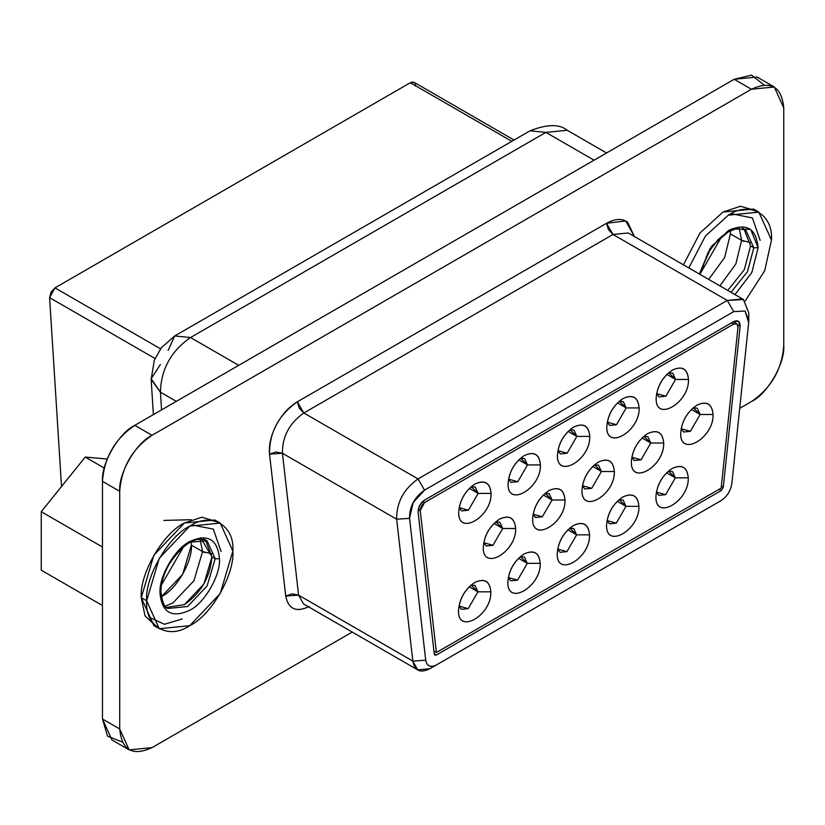 <?xml version="1.0" encoding="UTF-8"?>
<svg xmlns="http://www.w3.org/2000/svg" width="825" height="825" viewBox="0 0 825 825"><rect width="100%" height="100%" fill="white"/><g stroke="black" fill="none" stroke-linecap="round" stroke-linejoin="round"><path stroke-width="1.24" d="M511.809 141.322L410.314 82.727L54.966 287.884L160.545 348.831L54.966 287.884L51.026 292.132L49.593 297.65L155.007 358.504L49.593 297.639L61.524 486.513L49.593 297.639L54.966 287.884L410.314 82.727L511.809 141.322M514.037 140.033L414.119 82.345L410.314 82.727C413.738 81.221 415.522 82.407 415.687 86.285M774.283 86.976L783.75 107.91C781.698 86.584 770.921 80.355 751.42 89.244L774.283 86.976L757.041 77.024L734.178 79.282L751.42 89.244L152.037 435.291L751.42 89.244L734.178 79.282L134.795 425.339L152.037 435.291C136.032 442.86 118.253 473.653 119.707 491.287C121.492 467.435 132.268 448.769 152.037 435.291L134.795 425.339C115.026 438.817 104.249 457.483 102.465 481.336L119.707 491.287L119.707 728.96L119.707 491.287L102.465 481.336L102.465 719.008L119.707 728.96L102.465 719.008L111.932 739.942L129.174 749.894L119.707 728.96C121.76 750.286 132.536 756.515 152.037 747.625L129.174 749.894M783.75 107.91L783.75 345.582C781.966 369.435 771.189 388.101 751.42 401.579L739.716 408.334L751.42 401.579C767.415 394.01 785.194 363.217 783.75 345.582L783.75 107.91M352.213 632.063L152.037 747.625L352.213 632.063M190.534 337.528L238.703 365.341L190.534 337.528C171.084 351.048 161.05 369.27 160.442 392.195L176.313 401.363L160.442 392.195L161.556 409.891L160.442 392.195C161.05 369.27 171.084 351.048 190.534 337.528L545.882 132.382L190.534 337.528L174.683 335.961L190.534 337.528M594.052 160.184L545.882 132.382L594.052 160.184M168.125 350.47L174.683 335.961L530.032 130.804C547.099 124.101 559.494 123.915 567.218 130.267L545.882 132.382L530.032 130.804L545.882 132.382L567.218 130.267L606.55 152.976M174.683 335.961L161.318 347.799L154.296 360.216L151.161 379.469L160.442 392.195L151.14 378.737L160.38 364.526M730.269 230.67L730.403 233.898L741.613 240.364L739.252 228.35L741.613 240.364L730.403 233.898L724.639 257.524L708.685 279.407L724.639 257.524L730.403 233.898L730.269 230.67M719.895 285.883L735.838 263.99L741.613 240.364L735.838 263.99L719.895 285.883M191.225 541.839L191.369 545.108L202.579 551.585L200.104 539.333L202.579 551.585L191.369 545.108L182.686 574.313L161.731 596.444C176.395 589.504 192.689 561.278 191.369 545.108L191.142 541.025M165.289 606.169L172.941 602.91L193.896 580.79L202.579 551.585L193.896 580.79L172.941 602.91L165.289 606.169M285.708 596.032C288.461 609.232 296.299 612.717 309.241 606.468C296.247 612.686 288.399 609.211 285.708 596.032L292.143 593.856L298.588 595.145L285.708 596.032L269.548 454.162L285.708 596.032M303.517 603.941L298.588 595.145L282.428 453.276L275.973 451.987L269.548 454.162L282.428 453.276C282.243 436.6 289.379 423.173 303.817 412.995L297.351 401.796C278.582 415.037 269.311 432.486 269.548 454.162C268.682 445.077 270.961 435.301 276.365 424.834C282.016 414.48 289.008 406.797 297.351 401.796L299.248 408.169L303.817 412.995L613.006 234.475L608.438 229.649L606.54 223.276L297.351 401.796L606.54 223.276L613.006 234.475L628.248 232.97L613.006 234.475L303.817 412.995C289.379 423.173 282.243 436.6 282.428 453.276L298.588 595.145L303.517 603.941L417.739 669.9L412.82 661.093L298.588 595.145L412.82 661.093L396.66 519.224L282.428 453.276L396.66 519.224C396.474 502.559 403.611 489.122 418.048 478.943L303.817 412.995L418.048 478.943L727.238 300.434L613.006 234.475L727.238 300.434L742.479 298.918L743.418 299.537L748.791 312.964M634.446 236.548L625.711 220.966L606.54 223.276C614.914 218.646 621.926 218.254 627.577 222.121L634.446 236.548M204.837 552.626L202.579 551.585L211.819 553.802M221.11 551.585L213.314 529.114L191.957 524.927M743.882 241.416L741.613 240.364L750.399 242.581M760.145 240.364L752.4 217.934L731.115 213.675M714.759 504.24L436.322 665.002L718.493 502.095M748.791 320.337L748.791 312.871L743.418 299.537L727.248 300.434L733.703 311.633L727.238 300.434L418.048 478.943L424.514 490.143L418.048 478.943C403.611 489.122 396.474 502.559 396.66 519.224L409.54 518.337L396.66 519.224L412.82 661.093L425.71 660.206L409.54 518.337C409.417 506.674 414.408 497.269 424.514 490.143L733.703 311.633L745.037 311.004L748.791 320.337L748.667 322.627L731.857 483.512C730.641 490.927 727.083 496.598 721.174 500.548L436.404 664.95C430.464 667.837 426.896 666.26 425.71 660.206L412.82 661.093C414.676 670.88 420.379 673.417 429.938 668.683L417.739 669.9M429.938 668.693L436.301 665.012M714.708 504.281L721.174 500.548C727.052 496.578 730.62 490.896 731.857 483.512L748.667 322.627L745.037 311.004L733.703 311.633L424.514 490.143L413.212 502.549L409.54 518.337L425.71 660.206C426.927 666.198 430.495 667.786 436.404 664.95L714.873 504.178M733.703 321.585C737.983 319.749 740.118 321.327 740.118 326.298L723.308 487.183L721.174 490.586L436.404 654.998L434.259 654.05L418.1 512.181C418.12 507.21 420.255 503.178 424.514 500.094L733.703 321.585L424.514 500.094L419.667 505.416L418.1 512.181L434.259 654.05L434.971 655.205L436.404 654.998L721.174 490.586L723.308 487.183L740.118 326.298L738.561 321.317L733.703 321.585M737.715 324.916L740.118 326.298L737.715 324.916M721.38 486.069L723.308 487.183L721.38 486.069M719.018 489.349L721.174 490.586L719.018 489.349M434.228 653.74L436.404 654.998L434.228 653.74M731.548 322.833L733.703 324.07L736.942 323.895L737.983 327.216L721.174 488.101L436.404 652.513L433.919 651.08L436.404 652.513L420.234 510.644L418.223 509.479L420.234 510.644L421.286 506.127L424.514 502.58L422.637 501.497L424.514 502.58L733.703 324.07L731.548 322.833M424.514 502.58L420.234 510.644L436.404 652.513L721.174 488.101L737.983 327.216C737.983 323.895 736.56 322.853 733.703 324.07L424.514 502.58M688.483 379.428C689.483 402.93 655.153 422.74 656.153 398.093C657.113 386.203 662.506 376.87 672.323 370.095C682.141 365.527 687.524 368.641 688.483 379.428L675.551 379.428L665.857 396.227L656.576 393.628L659 396.897L665.837 396.227L675.551 379.428L688.483 379.428C687.462 368.754 682.069 365.65 672.323 370.085C662.568 376.901 657.185 386.234 656.153 398.093C655.267 422.668 689.37 402.982 688.483 379.428M639.127 407.921C640.128 431.423 605.798 451.244 606.798 426.587C607.757 414.697 613.15 405.364 622.968 398.588C632.785 394.03 638.168 397.134 639.127 407.921L626.196 407.921L616.502 424.72L607.221 422.132L609.644 425.401L616.481 424.731L626.196 407.921L639.127 407.921C638.096 397.258 632.713 394.144 622.968 398.588C613.212 405.405 607.829 414.738 606.798 426.587C605.911 451.172 640.014 431.475 639.127 407.921M589.772 436.415C590.772 459.917 556.442 479.738 557.442 455.08C558.401 443.19 563.795 433.857 573.612 427.082C583.43 422.524 588.813 425.628 589.772 436.415L576.84 436.415L567.146 453.214L557.865 450.625L560.288 453.894L567.126 453.224L576.84 436.415L589.772 436.415C588.741 425.752 583.357 422.637 573.612 427.082C563.857 433.898 558.473 443.231 557.442 455.08C556.555 479.665 590.659 459.968 589.772 436.415M540.416 464.908C541.417 488.41 507.086 508.231 508.087 483.574C509.046 471.683 514.439 462.351 524.257 455.575C534.074 451.017 539.457 454.132 540.416 464.908L527.484 464.908L517.791 481.707L508.499 479.119L510.933 482.388L517.77 481.718L527.484 464.908L540.416 464.908C539.385 454.245 534.002 451.131 524.246 455.575C514.501 462.392 509.118 471.725 508.087 483.574C507.2 508.159 541.303 488.472 540.416 464.908M491.061 493.402C492.061 516.914 457.731 536.724 458.731 512.067C459.69 500.177 465.073 490.844 474.901 484.069C484.718 479.511 490.102 482.625 491.061 493.402L478.129 493.402L468.425 510.201L459.143 507.612L461.567 510.881L468.414 510.211L478.129 493.412L491.061 493.402C490.029 482.738 484.646 479.634 474.891 484.069C465.145 490.885 459.762 500.218 458.731 512.067C457.844 536.652 491.948 516.966 491.061 493.402M713.058 414.511C714.058 438.013 679.728 457.834 680.728 433.177C681.687 421.286 687.07 411.953 696.888 405.178C706.705 400.62 712.099 403.734 713.058 414.511L700.126 414.511L690.422 431.31L681.141 428.722L683.564 431.991L690.412 431.32L700.126 414.511L713.058 414.511C712.027 403.848 706.643 400.744 696.888 405.178C687.143 411.995 681.749 421.327 680.728 433.177C679.841 457.762 713.945 438.075 713.058 414.511M663.702 443.015C664.702 466.517 630.372 486.327 631.373 461.68C632.332 449.79 637.715 440.457 647.532 433.682C657.35 429.113 662.743 432.228 663.702 443.015L650.77 443.015L641.066 459.814L631.785 457.215L634.208 460.494L641.056 459.814L650.77 443.015L663.702 443.015C662.671 432.341 657.288 429.237 647.532 433.672C637.787 440.488 632.393 449.821 631.373 461.68C630.486 486.255 664.589 466.568 663.702 443.015M614.347 471.508C615.347 495.01 581.017 514.831 582.017 490.174C582.976 478.283 588.359 468.951 598.177 462.175C607.994 457.617 613.387 460.721 614.347 471.508L601.415 471.508L591.711 488.307L582.429 485.719L584.853 488.988L591.7 488.317L601.415 471.508L614.347 471.508C613.315 460.845 607.922 457.731 598.177 462.175C588.431 468.992 583.038 478.325 582.017 490.174C581.12 514.759 615.233 495.062 614.347 471.508M564.991 500.002C565.991 523.504 531.661 543.324 532.661 518.667C533.62 506.777 539.003 497.444 548.821 490.669C558.638 486.111 564.032 489.215 564.991 500.002L552.059 500.002L542.355 516.801L533.074 514.212L535.497 517.481L542.345 516.811L552.059 500.002L564.991 500.002C563.96 489.338 558.566 486.224 548.821 490.669C539.076 497.485 533.682 506.818 532.651 518.667C531.764 543.252 565.878 523.555 564.991 500.002M515.635 528.495C516.636 551.997 482.305 571.818 483.306 547.161C484.265 535.27 489.648 525.938 499.465 519.162C509.283 514.604 514.676 517.718 515.635 528.495L502.703 528.495L492.999 545.294L483.718 542.706L486.142 545.975L492.989 545.304L502.703 528.495L515.635 528.495C514.604 517.832 509.211 514.717 499.465 519.162C489.72 525.979 484.327 535.312 483.295 547.161C482.408 571.746 516.522 552.059 515.635 528.495M655.937 496.516C656.896 484.626 662.289 475.293 672.107 468.517C681.924 463.959 687.308 467.074 688.267 477.85C689.267 501.353 654.937 521.173 655.937 496.516C655.05 521.101 689.153 501.414 688.267 477.85C687.246 467.187 681.852 464.073 672.107 468.517C662.351 475.334 656.968 484.667 655.937 496.516M606.581 525.009C607.54 513.129 612.934 503.797 622.751 497.021C632.569 492.453 637.952 495.567 638.911 506.354C639.911 529.856 605.581 549.667 606.581 525.009C605.694 549.594 639.798 529.908 638.911 506.344C637.89 495.681 632.497 492.577 622.751 497.011C612.996 503.827 607.613 513.16 606.581 525.009M557.226 553.513C558.185 541.623 563.578 532.29 573.396 525.515C583.213 520.946 588.596 524.061 589.555 534.847C590.556 558.35 556.225 578.17 557.226 553.513C556.339 578.088 590.442 558.401 589.555 534.847C588.534 524.184 583.141 521.07 573.396 525.515C563.64 532.321 558.257 541.654 557.226 553.513M507.87 582.007C508.829 570.116 514.222 560.783 524.04 554.008C533.857 549.45 539.241 552.554 540.2 563.341C541.2 586.843 506.87 606.664 507.87 582.007C506.983 606.592 541.087 586.895 540.2 563.341C539.168 552.678 533.785 549.563 524.04 554.008C514.284 560.825 508.901 570.158 507.87 582.007M458.514 610.5C459.473 598.61 464.867 589.277 474.684 582.502C484.502 577.943 489.885 581.058 490.844 591.834C491.844 615.337 457.514 635.157 458.514 610.5C457.627 635.085 491.731 615.398 490.844 591.834C489.813 581.171 484.43 578.057 474.684 582.502C464.929 589.318 459.546 598.651 458.514 610.5M668.673 372.683L675.551 379.428L666.817 374.385L675.551 379.428L672.715 373.147L668.673 372.683M619.317 401.177L626.196 407.921L617.461 402.878L626.196 407.921L623.36 401.641L619.317 401.177M569.962 429.67L576.84 436.415L568.105 431.372L576.84 436.415L574.004 430.134L569.962 429.67M520.606 458.164L527.484 464.908L518.75 459.865L527.484 464.908L524.648 458.628L520.606 458.164M471.25 486.657L478.129 493.402L469.394 488.369L478.129 493.402L475.293 487.132L471.25 486.668M693.248 407.767L700.126 414.511L691.391 409.468L700.126 414.511L697.28 408.241L693.237 407.777M643.882 436.27L650.77 443.015L642.036 437.972L650.77 443.015L647.924 436.734L643.882 436.27M594.526 464.764L601.415 471.508L592.68 466.465L601.415 471.508L598.568 465.228L594.526 464.764M545.17 493.257L552.059 500.002L543.324 494.959L552.059 500.002L549.213 493.721L545.17 493.257M495.815 521.751L502.703 528.495L493.969 523.452L502.703 528.495L499.857 522.215L495.815 521.751M675.335 477.85L688.267 477.85L675.335 477.85L665.641 494.649L656.36 492.061L658.783 495.33L665.631 494.66L675.335 477.871L672.499 471.57L668.456 471.106L675.335 477.85L666.6 472.808L675.335 477.85M625.979 506.344L638.911 506.344L625.979 506.344L616.285 523.153L607.004 520.554L609.428 523.823L616.265 523.153L625.979 506.364L623.143 500.074L619.101 499.61L625.979 506.344L617.244 501.311L625.979 506.354M576.623 534.847L589.555 534.847L576.623 534.847L566.93 551.647L557.648 549.048L560.072 552.327L566.909 551.647L576.623 534.858L573.788 528.567L569.745 528.103L576.623 534.847L567.889 529.805L576.623 534.847M527.268 563.341L540.2 563.341L527.268 563.341L517.574 580.14L508.293 577.552L510.716 580.821L517.553 580.15L527.268 563.351L524.432 557.061L520.389 556.597L527.268 563.341L518.533 558.298L527.268 563.341M458.937 606.045L461.361 609.314L468.198 608.644L477.912 591.855L469.177 586.792L477.912 591.834L475.076 585.554L471.034 585.09L477.912 591.834L490.844 591.834L477.912 591.834L468.218 608.633L458.927 606.045M122.234 741.995L107.539 736.158L102.465 719.008L102.465 481.336C101.011 463.702 118.79 432.908 134.795 425.339L734.178 79.282L751.565 75.106L763.971 84.923M758.835 212.149L771.468 240.054C773.396 214.314 749.688 200.63 728.362 215.17L705.385 236.094L688.823 267.939L705.385 236.094L728.362 215.17L758.835 212.149L753.452 209.045L722.968 212.056L699.992 232.98L683.43 264.825L699.992 232.98L722.968 212.056L740.53 206.24L756.03 210.798M156.698 626.938L144.994 615.801L141.261 597.682C139.332 574.169 163.03 533.105 184.367 523.019L201.919 517.203L217.418 521.761M771.468 240.054L764.713 270.703L745.13 301.115L764.713 270.703L771.468 240.054M146.644 600.796L159.266 558.308L189.75 526.133L220.234 523.112L232.856 551.018L220.234 593.505L189.75 625.68L159.266 628.702L146.644 600.796L141.261 597.682L146.644 600.796C144.715 626.536 168.424 640.221 189.75 625.68C211.076 615.594 234.785 574.53 232.856 551.018C234.785 525.278 211.076 511.593 189.75 526.133C168.424 536.219 144.715 577.283 146.644 600.796M220.234 523.112L214.84 520.008L184.367 523.019L153.883 555.194L141.261 597.682L153.883 625.587L159.266 628.702M41.25 570.188L102.465 605.519L41.25 570.188L41.25 511.696L41.25 570.188M102.465 547.037L41.25 511.696L102.465 547.037M85.222 457.071L104.249 468.064L85.222 457.071L41.25 511.696L85.222 457.071L107.25 459.009L85.222 457.071M758.103 247.768L751.874 272.405L734.993 294.597L751.874 272.405L758.103 247.768L753.792 247.768L747.543 271.569L731.012 292.298L747.543 271.569L753.792 247.768L758.103 247.768L750.678 229.36L731.631 228.917L711.655 246.18L699.363 274.024L710.139 248.315L728.362 230.598C746.295 222.43 756.205 228.154 758.103 247.768M219.491 558.731C220.822 574.963 204.466 603.292 189.75 610.252C171.817 618.42 161.896 612.697 160.009 593.082C158.678 576.85 175.034 548.522 189.75 541.561C207.683 533.393 217.604 539.117 219.491 558.731L215.181 558.731L207.106 585.925L187.595 606.519L168.083 608.448L187.595 606.519L207.106 585.925L215.181 558.731L219.491 558.731C217.604 539.117 207.683 533.393 189.75 541.561C175.034 548.522 158.678 576.85 160.009 593.082C161.896 612.697 171.817 618.42 189.75 610.252C204.466 603.292 220.822 574.963 219.491 558.731M700.033 274.416L707.809 253.079L718.132 239.508L727.588 232.083L736.56 228.608L745.707 229.917L753.792 247.768L750.554 245.902L744.315 269.703L727.774 290.431L744.315 269.703L750.554 245.902L753.792 247.768L745.707 229.917L742.479 228.051M164.856 606.581L168.083 608.448C164.783 608.273 162.381 602.735 160.896 591.834L160.009 593.082L160.896 591.834C160.854 583.461 163.628 574.19 169.208 564.042C183.356 543.355 195.999 535.631 207.106 540.87L215.181 558.731L211.953 556.865L203.868 584.059L184.367 604.653L166.609 607.427L184.367 604.653C201.001 593.02 210.2 577.098 211.953 556.865L215.181 558.731L207.106 540.87L203.868 539.014M188.657 542.221L207.106 540.87M161.483 584.946L183.449 546.913L161.483 584.946M700.095 273.983L722.061 235.95L700.095 273.983M744.088 229.144L750.554 245.902L744.088 229.144M205.477 540.107L211.953 556.865L200.588 537.663M191.204 519.698L163.886 520.41M182.212 618.967L164.422 624.257L149.748 617.543M151.161 379.469L153.378 414.604M742.479 298.918L628.248 232.97M436.404 664.95L432.888 666.982M733.332 321.802L736.756 323.771"/></g></svg>
